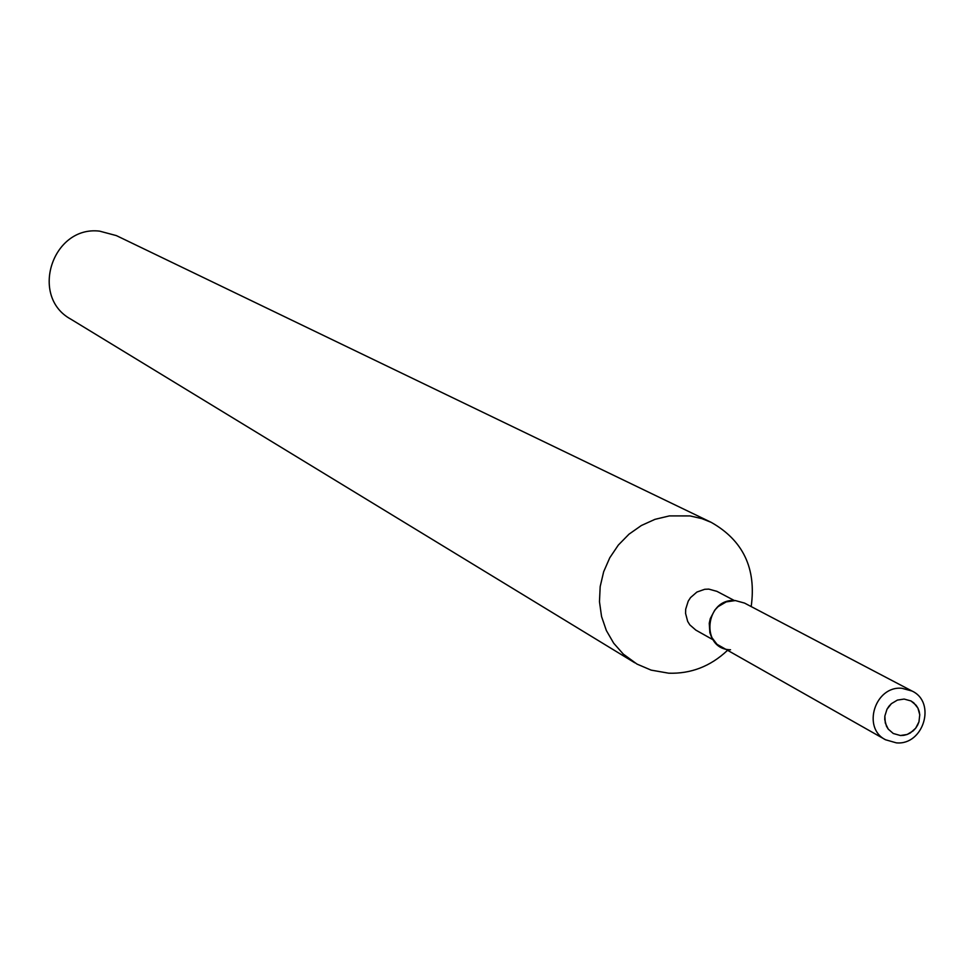 <?xml version="1.0" encoding="UTF-8"?>
<svg xmlns="http://www.w3.org/2000/svg" width="974" height="974" viewBox="0 0 974 974"><rect width="100%" height="100%" fill="white"/><g stroke="black" fill="none" stroke-linecap="round" stroke-linejoin="round"><path stroke-width="1.46" d="M904.14 699.064L897.407 700.087L891.393 703.666L886.985 709.255L884.855 716.036L885.293 723L888.239 729.124L893.268 733.495L900.414 735.516L907.184 734.469L910.349 732.947L915.657 728.223L917.593 725.192L918.957 721.856L919.76 714.806L917.934 708.122L916.108 705.249L910.97 700.939L904.14 699.064L897.407 700.087L891.393 703.666L888.945 706.247L886.985 709.255L884.855 716.036L884.745 719.567L886.474 726.227L888.239 729.124L893.268 733.495L900.414 735.516L903.823 735.333L907.184 734.469L913.21 730.841L915.657 728.223L918.957 721.856L919.76 714.806L919.164 711.361L917.934 708.122L913.758 702.826L910.97 700.939L904.14 699.064M912.041 691.041L901.924 688.289C875.139 685.562 861.673 727.943 885.536 739.765L896.348 742.858C923.486 745.524 936.574 702.364 912.041 691.041L744.55 603.089L735.346 600.568C704.945 597.719 699.916 649.402 730.524 649.768M734.347 600.532L716.949 591.364L708.78 589.112L704.701 589.294L696.909 592.046L690.554 597.573L688.228 601.141L685.684 609.213L685.574 613.425L687.668 621.4L689.811 624.87L695.862 630.129L713.005 639.748M751.185 606.571C756.481 568.512 743.15 540.436 711.19 522.344L701.864 518.631L690.067 515.928L669.394 515.903L654.991 519.337L641.367 525.51L628.985 534.19L618.332 545.063L609.785 557.749L603.661 571.75L600.179 586.579L599.473 601.688L601.555 616.518L606.352 630.519L613.693 643.205L623.287 654.09L636.996 664.085L651.082 670.112L668.748 673.204C690.931 673.886 710.423 666.362 727.225 650.608M711.19 522.344L116.356 235.598L99.628 231.142C52.413 225.384 29.208 296.62 70.883 319.192L634.792 662.795M735.346 600.568L726.227 601.895L718.082 606.656L714.77 610.126L710.277 618.6L709.255 623.287L709.863 632.686L711.47 637.057L716.998 644.313L885.536 739.765"/></g></svg>
